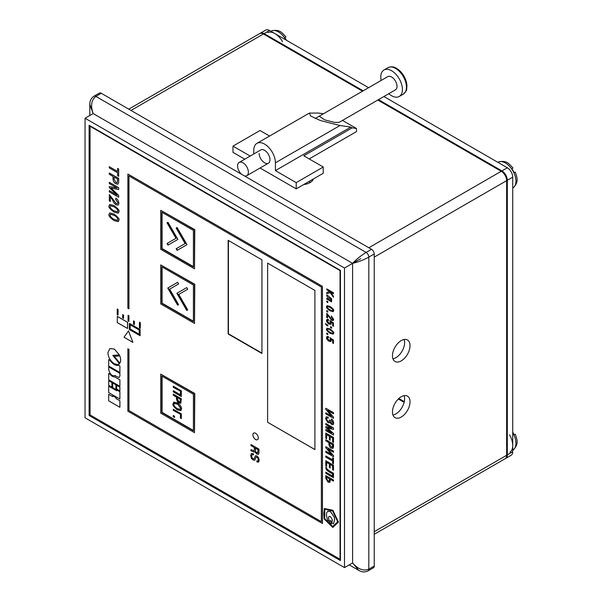 <?xml version="1.0" encoding="UTF-8"?>
<svg xmlns="http://www.w3.org/2000/svg" width="602" height="602" viewBox="0 0 602 602"><rect width="100%" height="100%" fill="white"/><g stroke="black" fill="none" stroke-linecap="round" stroke-linejoin="round"><path stroke-width="0.9" d="M259.184 153.45A7.645 4.41 -120 0 0 262.525 161.148A7.645 4.41 -120 0 0 268.417 163.195A7.645 4.41 -120 0 0 269.997 159.696A7.645 4.41 -120 0 0 266.663 152.005A7.645 4.41 -120 0 0 260.771 149.951L239.152 162.435A7.645 4.41 60 0 1 242.975 162.818A7.645 4.41 60 0 1 247.964 169.553A7.645 4.41 60 0 1 246.797 175.679A7.645 4.41 60 0 1 244.352 175.889M319.248 116.194L324.817 119.918L334.584 122.402L339.122 122.372L395.431 89.864A7.645 4.41 60 0 0 396.605 83.738A7.645 4.41 60 0 0 391.609 77.003A7.645 4.41 60 0 0 387.786 76.62L315.275 118.489M309.699 182.79L309.699 181.082M269.576 136.044L259.996 130.521L232.974 146.12L250.191 156.061M232.974 146.12L232.974 152.359L244.788 159.184M260.072 168.011L296.214 188.87L323.236 173.271L323.236 167.025L303.777 155.798L352.155 127.865L356.474 128.489L356.474 131.612L309.18 158.913M323.44 113.77L318.375 113.041L309.308 113.108L256.949 143.336A15.291 8.827 -120 0 1 268.725 147.43A15.291 8.827 -120 0 1 275.4 162.818L275.4 170.614L296.214 182.632L323.236 167.025M296.214 182.632L296.214 188.87M342.5 120.423L356.474 128.489M256.949 143.336A15.291 8.827 -120 0 0 253.781 150.334L253.781 153.992M275.4 170.614L350.8 127.082L352.155 127.865M350.8 127.082L339.995 125.525L320.452 120.55L310.707 116.051L309.308 113.108M349.243 564.864L358.8 570.38L352.606 562.923L352.606 263.352C356.376 259.289 360.884 255.647 366.114 252.426L371.517 249.303L101.271 93.28L95.868 96.403C91.323 100.015 90.42 105.741 93.167 113.56L89.803 104.47L89.803 115.501M374.226 566.046L374.226 253.984L368.815 257.107C363.412 260.026 358.009 262.111 352.606 263.352L93.167 113.56L85.055 118.24L85.055 417.818L344.494 567.603L352.606 562.923C358.009 569.214 363.412 571.298 368.815 569.168L374.226 566.046A3.823 2.205 60 0 1 373.428 567.799L368.025 570.914A3.823 2.205 -120 0 0 368.815 569.168L368.815 257.107A3.823 2.205 -120 0 0 366.114 252.426L95.868 96.403A3.823 2.205 -120 0 0 93.957 96.207L99.36 93.092A3.823 2.205 60 0 1 101.271 93.28M371.517 249.303A3.823 2.205 60 0 1 374.226 253.984M288.012 41.162L288.508 41.448M286.447 40.266A14.802 8.548 -120 0 0 286.093 39.627A14.802 8.548 -120 0 0 284.859 37.685L285.258 37.459M267.747 32.591A15.291 8.827 60 0 1 282.549 41.666M255.587 433.267A3.823 2.205 -120 0 0 253.675 433.079A3.823 2.205 -120 0 0 253.088 436.141A3.823 2.205 -120 0 0 255.587 439.505A3.823 2.205 -120 0 0 257.498 439.693A3.823 2.205 -120 0 0 258.077 436.631A3.823 2.205 -120 0 0 255.587 433.267M253.683 433.071A3.823 2.205 -120 0 0 253.118 436.134A3.823 2.205 -120 0 0 255.609 439.49A3.823 2.205 -120 0 0 257.505 439.686M330.205 467.965L330.205 464.428L332.613 465.82L332.613 469.711L333.478 470.207L333.478 465.195L325.802 460.763L325.802 465.895L326.668 466.392L326.668 462.389L329.332 463.931L329.332 467.461L330.205 467.965L330.227 464.443M326.668 466.392L326.698 462.404M333.478 470.207L333.508 465.18L325.802 460.763M333.478 456.73L333.478 455.616L327.669 448.881L333.478 452.237L333.478 451.109L325.802 446.676L325.802 447.775L331.657 454.548L325.802 451.169L325.802 452.298L333.508 456.715L333.508 455.601L327.751 448.926M331.604 454.487L325.802 451.169M333.478 452.237L333.508 451.094L325.802 446.676M333.478 435.058L333.478 433.485L327.375 427.962L333.478 429.489L333.478 427.917L325.802 423.484L325.802 424.613L331.792 428.03L325.802 426.592L325.802 427.525L331.792 432.958L325.832 429.482L325.802 430.626L333.478 435.058L333.508 433.47L327.435 427.977M333.478 429.489L333.508 427.902L325.802 423.484M333.478 418.315L333.478 417.194L327.669 410.459L333.478 413.815L333.478 412.694L325.802 408.261L325.802 409.36L331.657 416.132L325.802 412.754L325.802 413.883L333.508 418.292L333.508 417.178L327.751 410.511M331.604 416.072L325.802 412.754M333.478 413.815L333.508 412.671L325.802 408.261M327.827 333.606L326.788 333.004L326.766 334.027L327.804 334.629L327.827 333.606L326.766 333.019M331.634 327.217L330.566 326.638L330.566 327.646L331.604 328.248L331.634 327.217L330.566 326.638M332.914 318.94L331.634 319.293L326.788 313.311L326.766 317.48L327.541 317.901L327.541 314.846M333.199 320.588L333.666 319.406L331.333 315.96L331.311 316.938L332.883 318.955L332.65 319.519M333.222 311.685L333.666 310.707C334.208 310.045 333.026 308.645 330.129 306.516L326.999 305.658L326.562 306.636C326.021 307.306 327.195 308.706 330.099 310.828L333.222 311.685L333.636 310.722C334.178 310.06 332.996 308.66 330.099 306.538L326.976 305.673M254.736 460.274L256.136 457.084L256.956 457.181L257.927 458.25L258.288 459.8L257.927 460.921L256.873 460.891L256.873 461.967L258.491 462.133L259.221 460.342L258.619 457.791L256.919 455.992L255.534 455.699L253.991 458.98L253.126 458.837L252.027 457.671L251.613 456.03L252.133 454.638L253.51 454.819L253.51 453.75L251.41 453.449L250.703 455.451L251.35 458.212L253.118 460.003L254.714 460.289L256.196 457.046M253.991 458.98L253.096 458.852L251.997 457.686L251.636 456.015L252.155 454.63M258.619 462.05L259.191 460.357L258.597 457.806L256.896 456.007L255.534 455.699M257.957 460.906L256.873 460.891M326.766 298.171L326.766 299.089L331.604 301.88L331.634 298.727L327.405 295.266L326.796 294.912L326.735 295.296C326.66 296.372 327.684 297.463 329.783 298.577L331.017 299.284L331.017 300.631L326.766 298.171L331.017 300.594M113.996 214.034L109.715 212.942L109.022 214.447C108.27 215.448 109.925 217.488 113.974 220.565L118.255 221.656L118.955 220.151C119.7 219.151 118.045 217.111 113.996 214.034L109.684 212.957M118.27 213.161L118.955 211.663C119.7 210.662 118.045 208.623 113.996 205.545L109.715 204.454L109.022 205.959C108.27 206.96 109.925 208.999 113.974 212.077L118.255 213.168L118.925 211.678C119.67 210.677 118.022 208.638 113.974 205.56L109.684 204.469M117.45 203.732L116.111 203.491L109.331 194.521L109.301 200.842L110.384 201.437L110.384 196.553M110.354 201.452L110.354 196.53L112.401 199.661C113.447 202.347 114.681 204.063 116.096 204.785L118.21 205.131L118.955 203.295C118.383 200.489 117.39 198.848 115.975 198.389L115.667 199.465L117.872 202.663L117.443 203.739L116.081 203.506L109.301 194.536M118.669 182.195L118.669 178.41L109.331 173.015L109.301 174.279L113.025 176.431L113.025 178.847C113.131 181.202 114.109 182.857 115.96 183.813L117.984 184.174L118.669 182.195L118.647 178.425L109.301 173.03M118.669 169.034L117.593 168.44L117.593 171.472L109.301 166.686L109.301 167.935L117.593 172.721L117.593 175.739L118.647 176.348L118.669 169.034L117.593 168.44M108.699 386.168L108.699 392.594L119.888 399.051L119.911 391.744L116.683 389.878L116.66 390.766L108.699 386.168L116.66 390.736M115.93 384.844L112.702 382.985L112.679 387.598L115.9 389.456L115.93 384.844L112.679 383M114.764 376.882C113.199 377.048 111.596 376.122 109.963 374.105L108.699 373.406L108.699 379.832L119.888 386.288L119.911 379.854L114.734 376.897C113.168 377.063 111.566 376.137 109.933 374.12L109.963 374.105M118.609 365.309C115.795 365.903 112.913 364.24 109.963 360.312L108.699 359.62L108.699 366.039L119.888 372.495L119.911 366.061L118.579 365.324C115.765 365.918 112.883 364.255 109.933 360.327L109.963 360.312M119.843 355.88L114.282 356.309L119.843 363.172C120.942 361.411 120.942 358.98 119.843 355.88L114.252 356.324M128.504 330.874L132.899 342.387L124.035 337.233L128.504 330.874M129.4 323.357L140.1 329.535L140.1 335.698L129.347 329.55L129.4 323.357M117.322 316.381L127.594 322.311L127.594 328.474L117.262 322.574L117.322 316.381M117.232 309.044L118.097 309.548L118.045 315.162L117.179 314.665L117.232 309.044M122.703 314.62L123.56 315.117L123.508 318.353L122.642 317.856L122.703 314.62M128.091 315.313L128.956 315.817L128.896 321.43L128.038 320.934L128.091 315.313M133.554 320.889L134.419 321.385L134.366 324.621L133.501 324.124L133.554 320.889M194.506 432.642L194.777 393.482L160.726 374.128L160.726 413.138L194.506 432.642L194.506 393.633L160.726 374.128M194.506 323.424L194.777 284.257L160.726 264.91L160.726 303.92L194.506 323.424L194.506 284.415L160.726 264.91M194.506 268.808L194.777 229.648L160.726 210.301L160.726 249.311L194.506 268.808L194.506 229.806L160.726 210.301M340.04 270.607L90.059 126.277L90.059 414.936L340.04 559.258L340.04 270.607L340.439 270.373L89.111 125.269L89.111 415.478L340.439 560.582L340.439 270.373M267.612 263.119L267.612 422.265L314.906 449.574L314.906 290.42L267.612 263.119M228.15 240.333L228.15 333.952L261.938 353.457L261.938 259.838L228.15 240.333M139.483 322.205L140.341 322.71L140.289 328.323L139.431 327.827L139.483 322.205M128.941 308.849L128.941 175.912L321.363 287.003L321.363 521.671L128.941 410.579L128.941 349.416L127.865 348.791L127.865 411.204L322.469 523.529L322.469 286.364L127.887 174.023L127.865 308.224L128.941 308.849L128.971 175.927M321.363 521.641L128.971 410.564L128.971 349.401L127.865 348.791M324.425 508.494L323.778 513.611L324.2 518.992L332.846 527.48L338.444 522.017L332.816 510.233L324.2 508.524M119.407 363.661L118.978 364.044L119.429 363.646L112.815 355.413L119.362 354.887L114.35 349.062L109.805 348.581L107.939 352.682C108.149 357.197 110.271 360.884 114.327 363.736C117.495 364.684 119.188 364.654 119.407 363.661L112.852 355.413M114.884 375.678L119.091 377.589L119.911 375.889L119.911 373.353L108.721 366.896L108.699 369.447C109.94 374.436 112.115 376.431 115.215 375.43L114.899 375.671M119.091 377.589L119.911 375.889M119.911 387.146L116.683 385.28L116.66 389.027L119.888 390.886L119.911 387.146L116.66 385.295M111.949 382.548L108.699 380.705L108.699 385.295L111.919 387.161L111.949 382.548L108.699 380.705M108.699 394.333L108.699 400.834L119.888 407.291L119.911 400.781L115.93 398.479L115.93 397.606L112.702 395.747L112.679 396.635L108.721 394.318L112.679 396.605M118.647 197.268L118.647 195.394L110.956 188.042L118.647 189.57L118.647 187.696L109.301 182.301L109.301 183.55L117.149 188.057L109.301 186.582L109.301 187.591L117.149 195.146L109.331 190.608L109.301 191.872L118.647 197.268L118.669 195.379L111.009 188.057M118.647 189.57L118.669 187.681L109.301 182.301M333.433 297.298L333.433 296.199L330.596 292.09L333.433 293.731L333.463 292.738L326.788 288.885L326.766 289.878L330.024 291.759L326.766 292.452L326.766 293.633L330.347 292.73L333.433 297.298L333.463 296.176L330.656 292.128M330.009 291.752L326.766 292.452M327.827 301.594L326.788 300.992L326.766 302.023L327.804 302.618L327.827 301.594L326.766 301.008M258.98 449.145L250.974 444.524L250.944 445.608L254.345 447.572L254.345 449.852L253.984 450.785L250.974 449.671L250.944 450.815L254.179 452.064L254.819 451.553L254.202 452.049L254.827 451.583L256.806 454.096L258.446 454.344L258.98 452.681L258.98 449.145L250.974 444.524M258.371 454.39L258.958 452.696L258.958 449.16M254.014 450.763L250.944 449.686M327.827 311.121L326.766 310.542L326.766 311.55L327.804 312.152L327.827 311.121L326.766 310.542M330.822 324.38L330.889 322.04L332.68 323.282L332.68 325.87L333.463 326.292L333.463 322.928L329.949 320.49L330.498 322.822L328.925 323.108L327.277 320.889L328.496 320.46L328.496 319.489L327.029 319.278L326.562 320.475C326.239 321.333 327.029 322.522 328.933 324.049L330.822 324.38L331.243 323.409L330.919 322.025M330.528 322.807L328.955 323.093L327.307 320.874L327.533 320.317M327.804 326.051L327.827 325.027L326.788 324.425L326.766 324.862L325.313 323.605L326.434 325.268L327.804 326.051L327.827 325.027M326.766 324.824L325.893 323.906M333.222 334.163L333.636 333.207C334.178 332.537 332.996 331.138 330.099 329.016L326.976 328.158L326.562 329.121C326.021 329.783 327.195 331.183 330.099 333.305L333.222 334.163L333.666 333.192C334.208 332.522 333.026 331.123 330.129 329.001L326.984 328.15M330.822 341.537L330.889 339.197L332.68 340.439L332.68 343.027L333.463 343.449L333.463 340.085L329.949 337.647L330.498 339.979L328.925 340.265L327.277 338.046L328.496 337.617L328.496 336.646L327.029 336.435L326.562 337.632C326.239 338.49 327.029 339.678 328.933 341.206L330.822 341.537L331.243 340.566L330.919 339.182M330.528 339.964L328.955 340.25L327.307 338.031L327.533 337.474M329.091 421.739L327.992 421.505L326.442 419.067L326.833 418.036L328.188 418.247L328.188 417.126L326.224 416.832L325.569 418.631L327.864 422.612L329.407 422.89L329.858 422.168L331.559 424.485L333.139 424.734L333.711 423.206C333.237 420.768 332.447 419.398 331.356 419.097L331.378 419.082C332.477 419.383 333.26 420.753 333.734 423.191L333.139 424.734M331.356 419.097L331.356 420.219L332.846 422.627L332.53 423.492L331.491 423.289L330.28 420.437L329.414 419.94L329.076 421.746L327.962 421.52L326.465 419.052L326.848 418.029M332.537 423.484L331.521 423.274L330.302 420.422L329.414 419.94M329.414 422.882L329.881 422.183M330.205 440.228L330.205 436.698L332.613 438.09L332.613 441.973L333.478 442.478L333.478 437.458L325.802 433.034L325.802 438.158L326.668 438.662L326.668 434.659L329.332 436.194L329.332 439.731L330.205 440.228L330.227 436.713M326.668 438.662L326.698 434.674M333.478 442.478L333.508 437.443L325.802 433.034M333.508 446.842L333.508 444.118L325.832 439.686L325.802 440.83L328.865 442.598L328.865 444.11C329.302 446.466 330.107 447.798 331.273 448.099L332.966 448.407L333.478 444.133L325.802 439.701M325.802 455.97L325.802 457.091L332.613 461.027L332.613 463.201L333.478 463.706L333.508 458.205L332.613 457.716L332.613 459.898L325.802 455.97L332.613 459.868M325.802 472.194L325.802 473.322L333.478 477.755L333.508 473.277L330.205 471.374C327.225 469.425 326.073 468.236 326.766 467.807L325.817 467.287C325.772 469.274 327.157 470.975 329.956 472.389L332.613 473.924L332.613 476.129L325.802 472.194L332.613 476.092M329.813 482.435L330.355 479.35L333.478 481.156L333.478 480.027L325.802 475.603L325.802 478.432L328.052 482.127L329.836 482.42L330.385 479.365M333.478 481.156L333.508 480.012L325.802 475.603M90.059 126.277L90.458 126.044M340.04 559.258L340.439 559.025M267.634 263.134L267.612 422.265L314.906 449.536M228.421 240.491L228.421 333.794L261.938 353.141M193.423 230.431L161.81 212.175L161.81 248.686L193.423 266.942L193.423 230.431M162.073 212.325L162.073 248.528L193.423 266.626M167.988 245.119L177.883 239.4L167.981 222.236L167.025 222.785L175.972 238.294L167.032 243.464L167.988 245.119M177.116 250.387L187.011 244.668L177.108 227.503L176.153 228.06L185.1 243.569L176.16 248.731L177.116 250.387M193.423 285.039L161.81 266.784L161.81 303.295L193.423 321.551L193.423 285.039M162.073 266.942L162.073 303.137L193.423 321.235M187.719 309.902L178.779 294.408L187.726 289.238L186.77 287.583L176.868 293.302L186.763 310.451L187.719 309.902M178.591 304.627L169.651 289.133L178.598 283.963L177.643 282.315L167.74 288.034L177.635 305.184L178.591 304.627M193.423 394.257L161.81 376.002L161.81 412.513L193.423 430.769L193.423 394.257M162.073 376.16L162.073 412.355L193.423 430.46M173.278 415.485L173.278 416.712L174.527 417.434L174.527 416.208L173.278 415.485M180.419 414.53L180.419 418.074L181.33 418.601L181.33 413.867L173.278 409.217L173.278 410.406L180.69 414.372L180.69 417.923L181.33 418.292M177.304 402.888L173.805 402.128L173.03 403.904C172.36 404.935 173.782 406.922 177.304 409.864L180.803 410.632L181.571 408.833C181.292 406.275 179.87 404.296 177.304 402.888M181.33 398.735L173.278 394.084L173.278 395.266L176.484 397.117L176.484 398.712C176.943 401.18 177.786 402.572 179.02 402.896L180.766 403.235L181.33 398.735M180.419 391.466L180.419 394.814L173.278 390.683L173.278 391.864L181.33 396.522L181.33 390.803L173.278 386.153L173.278 387.334L180.69 391.308L180.419 394.814M177.108 227.503L176.424 227.902L185.371 243.411L176.431 248.573L177.387 250.229M167.981 222.236L167.296 222.635L176.243 238.144L167.303 243.306L168.259 244.961M177.643 282.315L168.011 287.876L177.906 305.026M186.77 287.583L177.138 293.144L187.034 310.293M173.549 386.311L173.549 387.176L180.69 391.308M173.549 390.841L173.549 391.714L181.33 396.206M173.549 394.235L173.549 395.108L176.755 396.959L176.755 398.554C177.214 401.022 178.057 402.422 179.291 402.746L180.893 403.144M180.201 401.812L180.69 399.231L177.394 397.644L177.394 399.134L178.997 401.692L180.081 401.918L180.419 399.389L177.394 397.644M173.948 402.053L173.301 403.746C172.631 404.777 174.053 406.764 177.575 409.706L180.931 410.541M180.337 409.247L180.931 408.156L177.575 403.965L174.535 403.332M177.304 404.123L174.392 403.4L173.94 404.431C173.624 405.462 174.746 406.862 177.304 408.63L180.216 409.337L180.668 408.306L177.575 403.965M173.549 409.375L173.549 410.248L180.69 414.372M173.549 415.643L173.549 416.554L174.527 417.118M139.431 322.243L140.341 322.71M140.289 322.74L140.289 328.323M322.446 523.544L322.469 286.364M322.446 286.379L127.865 174.038M133.501 320.919L134.419 321.385M134.366 321.415L134.366 324.621M128.038 315.35L128.956 315.817M128.896 315.847L128.896 321.43M122.642 314.65L123.56 315.117M123.508 315.147L123.508 318.353M117.179 309.082L118.097 309.548M118.045 309.578L118.045 315.162M117.262 316.411L127.594 322.311M127.541 322.348L127.541 328.504M130.16 329.083L130.16 324.794L139.235 330.031L139.235 334.328L130.16 329.083L130.213 324.824M139.235 334.26L130.213 329.053M129.347 323.387L140.1 329.535M140.048 329.565L140.048 335.728M128.452 330.912L132.899 342.387M324.704 518.804L324.365 513.95L324.787 509.247L332.597 510.947L337.722 521.753L332.597 526.554L324.704 518.804L324.847 509.217M332.65 526.524L324.756 518.773M332.929 527.329L338.362 522.258M338.309 521.904L332.989 510.428M332.68 510.218L324.365 508.524M330.475 516.599L332.462 520.038L331.694 522.769L333.455 523.785L334.599 519.774L334.291 517.216L330.475 511.58L327.706 511.294L326.66 512.814L326.427 515.056L327.496 520.346L329.174 521.317L328.414 517.705L328.993 516.448L330.475 516.599M333.455 523.785L334.652 519.744L334.343 517.186L330.528 511.542L327.759 511.256M329.174 521.317L328.466 517.675L329.023 516.433M329.633 520.873L331.371 521.106L331.318 523.958L329.633 522.288L329.633 520.873L330.475 521.302M330.475 520.655L331.371 521.106M331.318 521.144L331.318 523.958M119.813 363.187C120.912 361.426 120.912 358.995 119.813 355.895M119.339 354.902L114.327 349.077L109.805 348.581M109.933 360.327L108.699 359.62M119.888 372.495L119.911 366.061M119.888 366.076L118.579 365.324M119.888 375.904L119.911 373.353M119.888 373.368L108.699 366.911M109.933 374.12L108.699 373.406M119.888 386.288L119.911 379.854M119.888 379.87L114.734 376.897M119.888 390.886L119.888 387.161M115.9 389.456L115.9 384.866M111.919 387.161L111.919 382.563M119.888 399.051L119.888 391.759L116.66 389.893M119.888 407.291L119.888 400.797L115.9 398.494L115.9 397.621L112.679 395.762M117.593 171.472L109.301 166.686M118.647 176.348L118.647 169.049M117.984 184.174L118.647 182.21M117.593 179.065L114.079 177.041L114.079 179.328L115.938 182.526L117.142 182.76L117.593 179.065M114.109 177.056L114.109 179.313L115.96 182.511L117.157 182.752M117.149 188.057L109.301 186.582M116.788 194.95L109.301 190.623M118.21 205.131L118.925 203.31C118.353 200.504 117.36 198.863 115.945 198.404L115.667 198.239M110.459 205.756L110.106 206.554C110.316 208.134 111.611 209.556 113.974 210.843L117.503 211.881L117.872 211.069C117.631 209.504 116.336 208.081 113.974 206.795L110.444 205.764L110.076 206.569C110.339 208.119 111.641 209.541 113.996 210.828L117.51 211.866M118.285 221.641L118.925 220.166C119.67 219.166 118.022 217.126 113.974 214.049M110.076 215.057C110.316 216.615 111.611 218.044 113.974 219.324L117.503 220.362L117.872 219.557C117.631 217.992 116.336 216.57 113.974 215.283L110.444 214.244L110.076 215.057M110.459 214.237L110.106 215.042C110.339 216.6 111.641 218.029 113.996 219.309L117.51 220.355M333.433 293.731L333.463 292.738M326.766 288.9L333.433 292.753M331.604 301.88L331.634 298.727M331.604 298.743L327.405 295.266M327.383 295.281L326.773 294.927M327.804 302.618L327.804 301.61M254.179 452.064L254.789 451.568M258.047 449.709L255.248 448.091L255.624 451.846L256.693 452.892L257.701 453.058L258.047 449.709M255.278 448.106L255.654 451.831L257.731 453.043M253.487 454.834L253.51 453.75M253.487 453.765L251.41 453.449M327.277 307.05C327.082 307.614 328.022 308.548 330.099 309.857C332.176 310.948 333.117 311.099 332.921 310.308C333.117 309.752 332.176 308.818 330.099 307.502C328.022 306.418 327.082 306.267 327.277 307.05L327.307 307.035C327.104 307.592 328.045 308.533 330.129 309.842C332.206 310.933 333.147 311.083 332.951 310.293M332.725 310.722L332.921 310.308M327.804 312.152L327.804 311.136M327.518 317.916L327.518 314.823L331.612 320.302L333.184 320.595L333.636 319.421L331.311 315.975M332.883 318.955L331.604 319.308L326.766 313.333M328.466 320.475L328.496 319.489M328.466 319.504L327.006 319.293M333.433 326.307L333.463 322.928M329.919 320.505L333.433 322.95M330.498 322.822L330.242 323.409M327.307 320.874L327.518 320.324M331.604 328.248L331.604 327.24M327.804 325.042L326.766 324.44M325.863 323.921L325.313 323.605M327.277 329.535C327.082 330.092 328.022 331.025 330.099 332.342C332.176 333.425 333.117 333.576 332.921 332.793C333.117 332.229 332.176 331.296 330.099 329.986C328.022 328.895 327.082 328.745 327.277 329.535L327.307 329.52C327.104 330.077 328.045 331.01 330.129 332.327C332.206 333.41 333.147 333.561 332.951 332.778M332.725 333.199L332.921 332.793M327.804 334.629L327.804 333.621M328.466 337.632L328.496 336.646M328.466 336.661L327.006 336.45M333.433 343.464L333.463 340.085M329.919 337.662L333.433 340.1M330.498 339.979L330.242 340.566M327.307 338.031L327.518 337.481M328.165 418.262L328.188 417.126M328.165 417.141L326.239 416.825M331.792 428.067L325.802 426.592M331.792 432.958L331.401 432.703M331.371 432.718L325.802 429.497M332.966 448.407L333.478 446.857M332.613 444.758L329.73 443.095L329.73 444.509L331.25 446.947L332.289 447.166L332.613 444.758M329.753 443.11L329.753 444.494L331.281 446.932L332.296 447.158M333.478 463.706L333.508 458.205M333.478 458.22L332.613 457.716M333.478 477.755L333.508 473.277M333.478 473.3L330.182 471.389C327.195 469.44 326.051 468.251 326.735 467.822L326.766 467.807M326.735 467.822L325.817 467.287M329.49 478.853L326.668 477.228L326.668 478.793L328.082 481.006L329.159 481.201L329.49 478.853M326.698 477.243L326.698 478.778L328.113 480.99L329.166 481.194M512.264 168.522L511.866 168.748A14.802 8.548 -120 0 1 513.1 170.69A14.802 8.548 -120 0 1 514.161 172.721L514.559 172.496M410.03 401.827A12.424 7.171 120 0 0 407.456 396.139A12.424 7.171 120 0 0 397.884 399.465A12.424 7.171 120 0 0 392.466 411.964A12.424 7.171 120 0 0 395.04 417.653A12.424 7.171 120 0 0 404.612 414.327A12.424 7.171 120 0 0 410.03 401.827M404.138 395.649A12.424 7.171 -60 0 1 404.627 398.705A12.424 7.171 -60 0 1 392.956 415.019M410.03 345.653A12.424 7.171 120 0 0 407.456 339.972A12.424 7.171 120 0 0 397.884 343.298A12.424 7.171 120 0 0 392.466 355.797A12.424 7.171 120 0 0 395.04 361.486A12.424 7.171 120 0 0 404.612 358.152A12.424 7.171 120 0 0 410.03 345.653M404.138 339.483A12.424 7.171 -60 0 1 404.627 342.538A12.424 7.171 -60 0 1 392.956 358.852M303.664 184.566A12.424 7.171 0 0 0 310.038 182.602A12.424 7.171 0 0 0 313.439 178.922M311.723 179.915A12.424 7.171 180 0 1 312.438 180.653M404.138 402.324L398.358 398.991M128.76 109.15L259.597 33.614A7.645 4.41 60 0 1 263.42 33.99L130.995 110.444M368.815 247.746L501.24 171.292L377.815 100.03M362.524 91.203L263.42 33.99M501.24 171.292A7.645 4.41 60 0 1 506.643 180.653L374.226 257.107M374.226 531.716L506.643 455.27L506.643 180.653M506.643 455.27A7.645 4.41 60 0 1 505.063 458.769L374.226 534.305M344.494 567.603L344.494 268.033L85.055 118.24M344.494 268.033L360.711 258.672M90.059 414.936L89.111 415.478M396.673 68.455A14.523 8.383 60 0 1 402.392 73.768L402.392 73.768A14.523 8.383 60 0 1 405.206 78.644A14.523 8.383 60 0 1 406.944 86.252M381.171 80.442A15.291 8.827 60 0 1 383.963 70.005A15.291 8.827 60 0 1 391.609 70.758A15.291 8.827 60 0 1 401.594 84.227A15.291 8.827 60 0 1 399.254 96.478A15.291 8.827 60 0 1 391.609 95.726A15.291 8.827 60 0 1 388.809 93.686M241.59 174.294A7.645 4.41 60 0 1 237.752 167.665A7.645 4.41 60 0 1 239.152 162.435M512.723 432.183A14.802 8.548 -120 0 1 513.1 432.815A14.802 8.548 -120 0 1 514.161 434.855L514.559 434.621M509.563 434.862A15.291 8.827 60 0 1 510.014 452.215M512.723 429.813L512.723 430.385M398.87 398.501L404.296 401.639M505.387 458.543A7.645 4.41 -120 0 0 505.74 458.378A7.645 4.41 -120 0 0 507.32 454.879L507.32 180.261A7.645 4.41 -120 0 0 501.917 170.9L378.485 99.646M363.202 90.819L264.097 33.599A7.645 4.41 -120 0 0 260.275 33.223A7.645 4.41 -120 0 0 259.951 33.441M501.917 170.9L507.32 167.785L383.895 96.523M368.605 87.696L269.5 30.476L264.097 33.599M507.32 454.879L512.723 451.756L512.723 177.146L507.32 180.261M260.275 33.223L265.678 30.1A7.645 4.41 60 0 1 269.5 30.476M507.32 167.785A7.645 4.41 60 0 1 512.723 177.146M512.723 451.756A7.645 4.41 60 0 1 511.143 455.255L505.74 458.378M275.4 162.818L339.995 125.525M285.995 40.003A14.854 8.571 -120 0 0 285.86 39.762A14.854 8.571 -120 0 0 271.479 30.943L270.817 31.236M515.32 172.059C516.937 177.53 519.233 181.586 513.31 187.681A14.854 8.571 -120 0 0 512.866 170.825A14.854 8.571 -120 0 0 498.486 162.006L497.824 162.299M395.619 68.447A15.291 8.827 60 0 1 405.605 81.917A15.291 8.827 60 0 1 403.265 94.168C405.891 91.549 407.012 89.931 406.643 89.299L406.944 85.567L405.206 78.644A24.84 24.84 0 0 0 402.392 73.768L396.537 68.35C393.911 66.611 391.052 66.393 387.974 67.687A15.291 8.827 60 0 1 395.619 68.447M515.32 434.185C516.937 439.656 519.233 443.712 513.31 449.807A14.854 8.571 -120 0 0 512.866 432.951A14.854 8.571 -120 0 0 512.723 432.71M89.803 104.47C89.698 100.978 91.083 98.224 93.957 96.207M368.025 570.914C364.887 572.397 361.81 572.224 358.8 570.38M271.479 30.943C279.719 28.866 282.082 32.877 286.01 37.023M513.31 187.681L512.723 188.11M498.486 162.006C506.726 159.929 509.096 163.94 513.024 168.086M399.254 96.478L403.265 94.168M246.797 175.679L268.417 163.195M383.963 70.005L387.974 67.687M513.31 449.807L512.723 450.236"/></g></svg>
